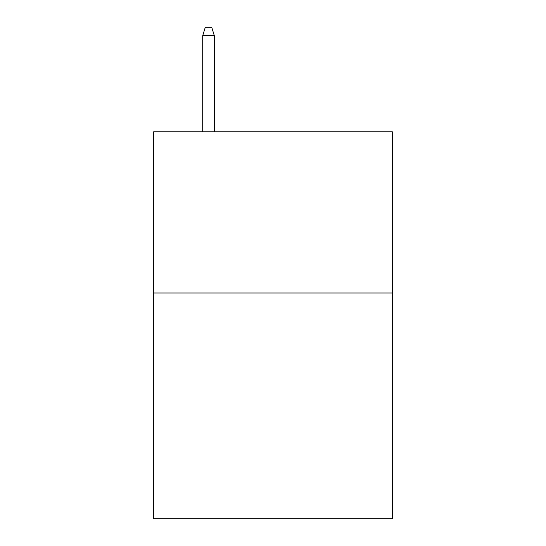 <?xml version="1.0" encoding="UTF-8"?>
<svg xmlns="http://www.w3.org/2000/svg" width="546" height="546" viewBox="0 0 546 546"><rect width="100%" height="100%" fill="white"/><g stroke="black" fill="none" stroke-linecap="round" stroke-linejoin="round"><path stroke-width="0.82" d="M392.301 292.99L392.301 518.7L153.699 518.7L153.699 131.77L392.301 131.77L392.301 292.99L153.699 292.99M214.319 131.77L214.319 35.681L202.709 35.681L202.709 131.77M202.709 35.681L205.289 27.3L211.739 27.3L214.319 35.681"/></g></svg>
